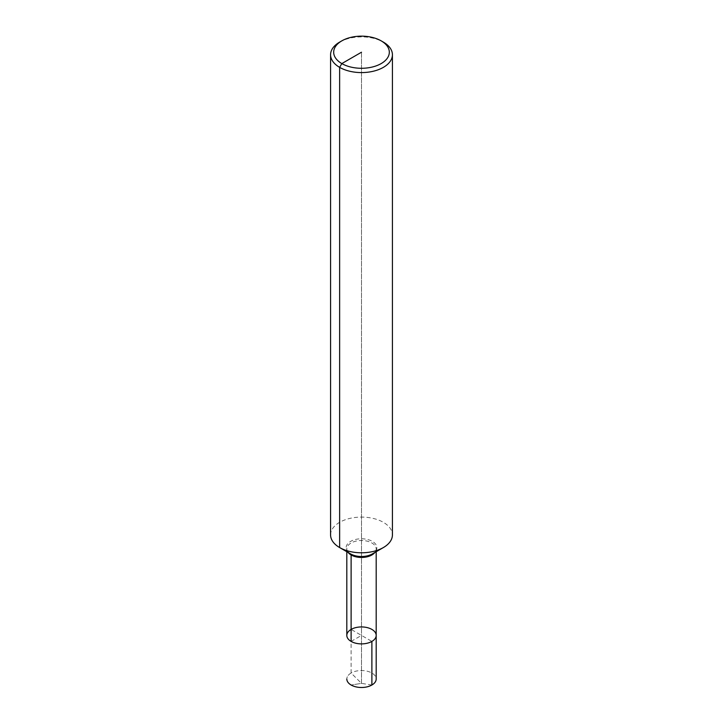 <?xml version="1.0" encoding="UTF-8"?>
<svg xmlns="http://www.w3.org/2000/svg" width="723" height="723" viewBox="0 0 723 723"><rect width="100%" height="100%" fill="white"/><g stroke="black" fill="none" stroke-linecap="round" stroke-linejoin="round"><path stroke-width="0.54" stroke-dasharray="3.62 2.71" d="M330.583 534.948A30.917 17.849 180 0 1 349.67 518.454A30.917 17.849 180 0 1 383.362 522.322A30.917 17.849 180 0 1 392.417 534.948M339.638 42.115A30.917 17.849 180 0 1 383.362 42.115M346.814 635.409A14.686 8.477 180 0 1 355.879 627.582A14.686 8.477 180 0 1 371.884 629.417A14.686 8.477 180 0 1 376.186 635.409M371.884 685.015L361.5 683.38L351.116 673.023A14.686 8.477 180 0 0 346.814 679.014A14.686 8.477 180 0 1 355.879 671.179A14.686 8.477 180 0 1 371.884 673.023A14.686 8.477 180 0 1 376.186 679.014M351.116 673.023L351.116 629.417L371.884 641.409M361.5 52.219L361.5 683.38L351.116 685.015L361.5 683.38L361.5 52.219M351.116 641.409L361.5 635.409M348.097 552.453A14.686 8.477 180 0 1 346.814 548.983C346.453 550.212 347.718 551.857 350.637 553.917A15.364 8.875 180 0 1 350.637 541.373A15.364 8.875 180 0 1 372.363 541.373A15.364 8.875 180 0 1 372.363 553.917C375.282 551.857 376.547 550.212 376.186 548.983A14.686 8.477 180 0 1 374.903 552.453M346.814 551.712L346.814 548.983A14.686 8.477 180 0 1 355.879 541.147A14.686 8.477 180 0 1 371.884 542.991A14.686 8.477 180 0 1 376.186 548.983L376.186 551.712"/><path stroke-width="1.08" d="M383.362 42.115L381.175 40.859L383.362 42.115A30.917 17.849 180 0 1 392.417 54.74L392.417 534.948A30.917 17.849 180 0 1 383.362 547.564A30.917 17.849 180 0 1 339.638 547.564A30.917 17.849 180 0 1 330.583 534.948L330.583 54.74A30.917 17.849 180 0 1 339.638 42.115L341.825 40.859A27.826 16.069 180 0 1 381.175 40.859L381.175 40.859A27.826 16.069 180 0 1 381.175 63.579A27.826 16.069 180 0 1 341.825 63.579A27.826 16.069 180 0 1 341.825 40.859M392.417 54.74A30.917 17.849 180 0 1 361.5 72.589A30.917 17.849 180 0 1 330.583 54.74M376.186 551.712L376.186 635.409A14.686 8.477 180 0 1 361.5 643.895A14.686 8.477 180 0 1 346.814 635.409A14.686 8.477 180 0 1 355.879 627.582A14.686 8.477 180 0 1 371.884 629.417A14.686 8.477 180 0 1 376.186 635.409A14.686 8.477 180 0 1 361.5 643.895A14.686 8.477 180 0 1 346.814 635.409A14.686 8.477 180 0 1 351.116 629.417M376.186 635.409L376.186 679.014A14.686 8.477 180 0 1 367.121 686.85A14.686 8.477 180 0 1 351.116 685.015A14.686 8.477 180 0 1 346.814 679.014A14.686 8.477 180 0 0 355.879 686.85A14.686 8.477 180 0 0 371.884 685.015L371.884 641.409A14.686 8.477 180 0 1 355.879 643.244A14.686 8.477 180 0 1 346.814 635.409L346.814 551.712M351.116 641.409L351.116 554.984A2.323 1.338 120 0 0 350.637 553.917L339.638 547.564L350.637 553.917A15.364 8.875 180 0 0 372.363 553.917L383.362 547.564M361.5 52.219L341.825 63.579L339.638 67.366L339.638 547.564M374.903 552.453A14.686 8.477 180 0 1 361.5 557.46A14.686 8.477 180 0 1 348.097 552.453"/></g></svg>
